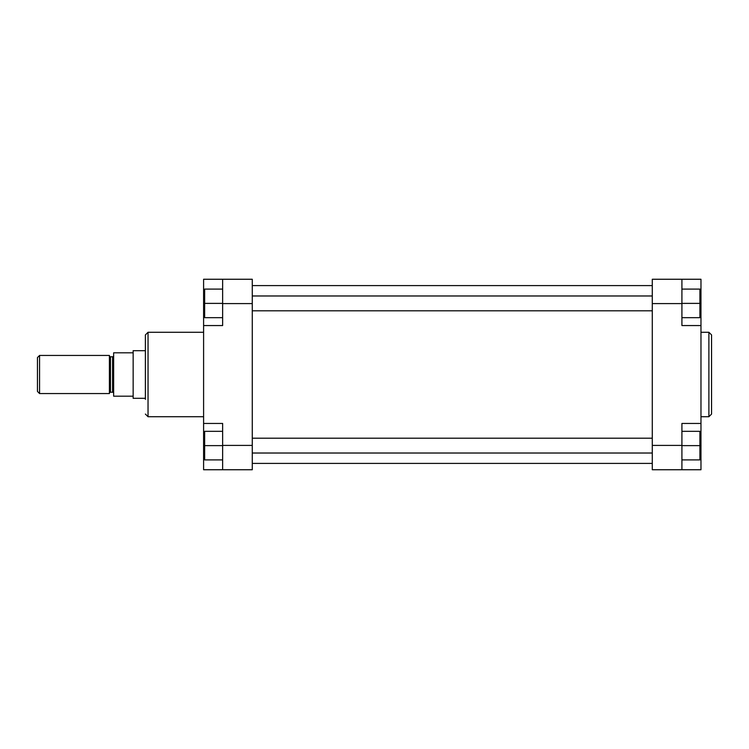 <?xml version="1.0" encoding="UTF-8"?>
<svg xmlns="http://www.w3.org/2000/svg" width="749" height="749" viewBox="0 0 749 749"><rect width="100%" height="100%" fill="white"/><g stroke="black" fill="none" stroke-linecap="round" stroke-linejoin="round"><path stroke-width="1.12" d="M109.41 355.719A1.058 1.058 0 0 0 110.468 356.777L110.468 392.223A1.058 1.058 0 0 0 109.41 393.281M113.642 393.281A1.058 1.058 0 0 0 112.584 392.223L110.468 392.223M113.642 355.719A1.058 1.058 0 0 1 112.584 356.777L110.468 356.777M37.45 357.573L39.566 355.447L39.566 393.553L37.45 391.427L37.45 357.573M145.39 398.309L133.153 398.309L133.153 350.691L145.39 350.691M133.153 398.309L133.153 350.691M39.566 355.447L109.41 355.447L109.41 393.553L39.566 393.553M132.695 352.807L113.642 352.807L113.642 396.193L132.695 396.193M662.818 279.255L681.918 279.255L681.918 325.553L700.97 325.553L700.97 279.255L662.818 279.255M711.55 374.5L711.55 414.075L708.9 416.725L708.9 332.275L711.55 334.925L711.55 374.5L711.55 334.925M700.97 423.447L681.918 423.447L681.918 469.745L700.97 469.745L700.97 325.553M681.918 469.745L652.285 469.745L652.285 445.402L681.918 445.402M681.918 303.598L652.285 303.598L652.285 445.402M652.285 303.598L652.285 279.255L681.918 279.255M681.918 431.33L699.912 431.33L699.912 459.905L681.918 459.905M699.912 445.618L681.918 445.618M681.918 289.095L699.912 289.095L699.912 317.67L681.918 317.67M699.912 303.382L681.918 303.382M145.39 399.367L145.39 334.925L148.04 332.275L148.04 416.725L145.39 414.075M203.597 325.553L222.64 325.553L222.64 279.255L203.597 279.255L203.597 469.745L222.64 469.745L222.64 423.447L203.597 423.447M222.64 279.255L252.273 279.255L252.273 469.745L222.64 469.745M222.64 459.905L204.655 459.905L204.655 431.33L222.64 431.33M204.655 445.618L222.64 445.618M222.64 317.67L204.655 317.67L204.655 289.095L222.64 289.095M204.655 303.382L222.64 303.382M112.584 392.223L112.584 356.777M699.912 447.78L700.97 447.78M699.912 301.22L700.97 301.22M222.64 445.402L252.273 445.402M252.273 303.598L222.64 303.598M204.655 447.78L203.597 447.78M204.655 301.22L203.597 301.22M652.285 310.798L252.273 310.798M652.285 295.977L252.273 295.977M652.285 463.397L252.273 463.397M652.285 285.603L252.273 285.603M700.97 416.725L708.9 416.725M700.97 332.275L708.9 332.275M203.597 416.725L148.04 416.725M203.597 332.275L148.04 332.275M652.285 453.023L252.273 453.023M652.285 438.202L252.273 438.202"/></g></svg>
